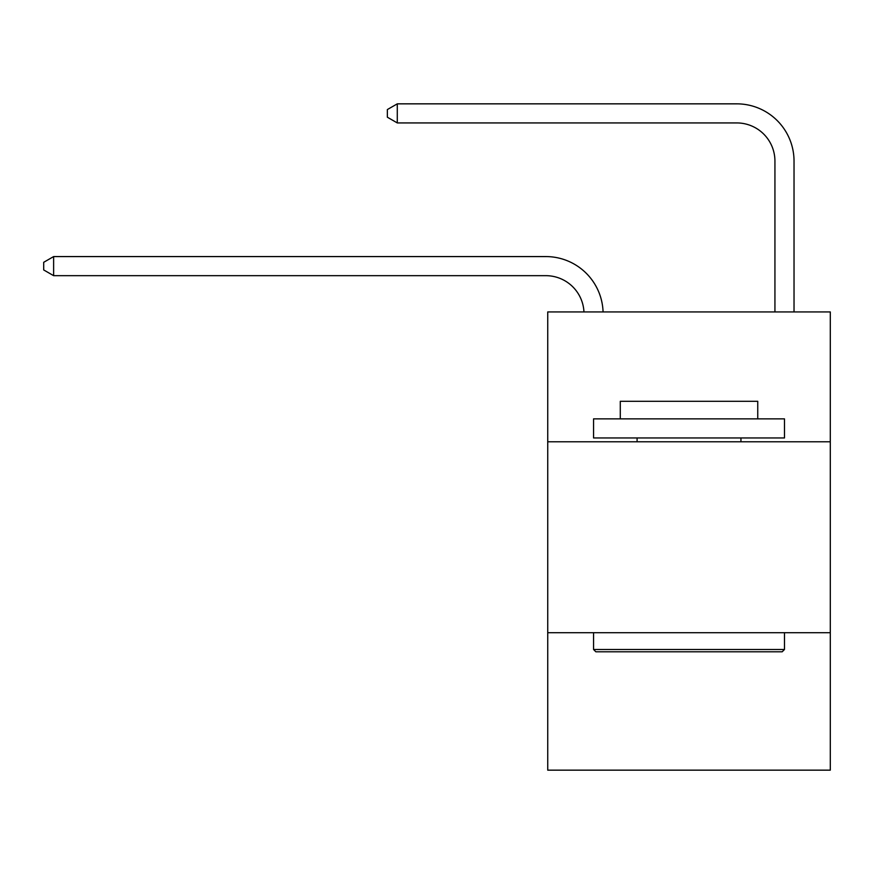 <?xml version="1.0" encoding="UTF-8"?>
<svg xmlns="http://www.w3.org/2000/svg" width="874" height="874" viewBox="0 0 874 874"><rect width="100%" height="100%" fill="white"/><g stroke="black" fill="none" stroke-linecap="round" stroke-linejoin="round"><path stroke-width="1.31" d="M830.3 441.774L830.3 311.942L547.736 311.942L547.736 441.774L830.3 441.774L830.3 770.158L547.736 770.158L547.736 441.774M830.3 632.7L547.736 632.7M774.932 311.942L774.932 161.122A38.183 38.183 174.3 0 0 736.749 122.928L397.288 122.928L397.288 103.842L736.749 103.842A57.28 57.28 -5.7 0 1 794.029 161.122L794.029 311.942M774.932 161.122A38.183 38.183 174.3 0 0 736.749 122.928A38.183 38.183 174.3 0 1 774.932 161.122A38.183 38.183 174.3 0 0 736.749 122.928A38.183 38.183 174.3 0 1 774.932 161.122A38.183 38.183 174.3 0 0 736.749 122.928A38.183 38.183 174.3 0 1 774.932 161.122A38.183 38.183 174.3 0 0 736.749 122.928A38.183 38.183 174.3 0 1 774.932 161.122A38.183 38.183 174.3 0 0 736.749 122.928A38.183 38.183 174.3 0 1 774.932 161.122A38.183 38.183 174.3 0 0 736.749 122.928A38.183 38.183 174.3 0 1 774.932 161.122A38.183 38.183 174.3 0 0 736.749 122.928A38.183 38.183 174.3 0 1 774.932 161.122A38.183 38.183 174.3 0 0 736.749 122.928A38.183 38.183 174.3 0 1 774.932 161.122A38.183 38.183 174.3 0 0 736.749 122.928A38.183 38.183 174.3 0 1 774.932 161.122A38.183 38.183 174.3 0 0 736.749 122.928A38.183 38.183 174.3 0 1 774.932 161.122A38.183 38.183 174.3 0 0 736.749 122.928A38.183 38.183 174.3 0 1 774.932 161.122A38.183 38.183 174.3 0 0 736.749 122.928A38.183 38.183 174.3 0 1 774.932 161.122A38.183 38.183 174.3 0 0 736.749 122.928A38.183 38.183 174.3 0 1 774.932 161.122A38.183 38.183 174.3 0 0 736.749 122.928A38.183 38.183 174.3 0 1 774.932 161.122A38.183 38.183 174.3 0 0 736.749 122.928A38.183 38.183 174.3 0 1 774.932 161.122A38.183 38.183 174.3 0 0 736.749 122.928A38.183 38.183 174.3 0 1 774.932 161.122A38.183 38.183 174.3 0 0 736.749 122.928A38.183 38.183 174.3 0 1 774.932 161.122A38.183 38.183 174.3 0 0 736.749 122.928A38.183 38.183 174.3 0 1 774.932 161.122A38.183 38.183 174.3 0 0 736.749 122.928A38.183 38.183 174.3 0 1 774.932 161.122A38.183 38.183 174.3 0 0 736.749 122.928A38.183 38.183 174.3 0 1 774.932 161.122A38.183 38.183 174.3 0 0 736.749 122.928A38.183 38.183 174.3 0 1 774.932 161.122A38.183 38.183 174.3 0 0 736.749 122.928A38.183 38.183 174.3 0 1 774.932 161.122A38.183 38.183 174.3 0 0 736.749 122.928A38.183 38.183 174.3 0 1 774.932 161.122A38.183 38.183 174.3 0 0 736.749 122.928M595.85 651.786L593.555 649.491L784.481 649.491L782.186 651.786L595.85 651.786M784.481 418.864L784.481 437.95L593.555 437.95L593.555 418.864L784.481 418.864M620.289 418.864L620.289 401.297L757.747 401.297L757.747 418.864M784.481 632.7L784.481 649.491M593.555 632.7L593.555 649.491M740.944 437.95L740.944 441.774M637.091 437.95L637.091 441.774M583.963 311.942A38.183 38.183 -93.2 0 0 545.824 275.671L53.631 275.671L43.7 269.946L43.7 262.309L53.631 256.574L545.824 256.574A57.28 57.28 86.8 0 1 603.071 311.942M53.631 256.574L53.631 275.671M397.288 122.928L387.357 117.203L387.357 109.567L397.288 103.842"/></g></svg>
